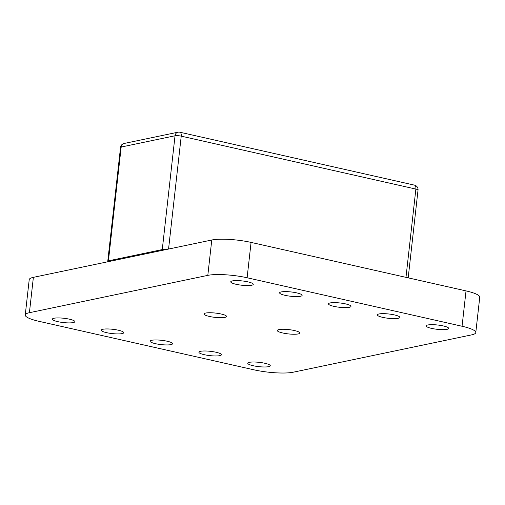 <?xml version="1.0" encoding="UTF-8"?>
<svg xmlns="http://www.w3.org/2000/svg" width="505" height="505" viewBox="0 0 505 505"><rect width="100%" height="100%" fill="white"/><g stroke="black" fill="none" stroke-linecap="round" stroke-linejoin="round"><path stroke-width="0.76" d="M38.973 321.319L253.927 369.812A28.772 5.492 -173.6 0 0 293.222 372.21L471.626 334.872A28.772 5.492 -173.6 0 0 475.786 332.568A28.772 5.492 -173.6 0 0 462.062 326.255L247.109 277.763A28.772 5.492 -173.6 0 0 207.814 275.364L29.41 312.702A28.772 5.492 -173.6 0 0 25.25 315A28.772 5.492 -173.6 0 0 38.973 321.319M475.786 332.568L479.75 297.218A28.772 5.492 -173.6 0 0 466.027 290.899L251.073 242.406A28.772 5.492 -173.6 0 0 211.778 240.008L33.374 277.346A28.772 5.492 -173.6 0 0 29.214 279.65L25.25 315M69.463 319.192A11.325 2.159 6.4 0 1 74.866 321.679A11.325 2.159 6.4 0 1 63.365 322.562A11.325 2.159 6.4 0 1 52.356 319.154A11.325 2.159 6.4 0 1 58.201 317.923A11.325 2.159 6.4 0 1 69.463 319.192M118.315 330.207A11.325 2.159 6.4 0 1 123.719 332.694A11.325 2.159 6.4 0 1 112.224 333.584A11.325 2.159 6.4 0 1 101.208 330.169A11.325 2.159 6.4 0 1 107.054 328.944A11.325 2.159 6.4 0 1 118.315 330.207M221.139 314.003A11.325 2.159 6.4 0 1 226.543 316.49A11.325 2.159 6.4 0 1 215.048 317.374A11.325 2.159 6.4 0 1 204.033 313.965A11.325 2.159 6.4 0 1 209.878 312.734A11.325 2.159 6.4 0 1 221.139 314.003M264.873 363.272A11.325 2.159 6.4 0 1 270.276 365.759A11.325 2.159 6.4 0 1 258.781 366.643A11.325 2.159 6.4 0 1 247.766 363.234A11.325 2.159 6.4 0 1 253.611 362.003A11.325 2.159 6.4 0 1 264.873 363.272M167.168 341.228A11.325 2.159 6.4 0 1 172.571 343.716A11.325 2.159 6.4 0 1 161.076 344.599A11.325 2.159 6.4 0 1 150.061 341.191A11.325 2.159 6.4 0 1 155.906 339.96A11.325 2.159 6.4 0 1 167.168 341.228M216.02 352.25A11.325 2.159 6.4 0 1 221.424 354.737A11.325 2.159 6.4 0 1 209.928 355.621A11.325 2.159 6.4 0 1 198.913 352.212A11.325 2.159 6.4 0 1 204.759 350.981A11.325 2.159 6.4 0 1 216.02 352.25M345.572 303.896A11.325 2.159 6.4 0 1 350.975 306.383A11.325 2.159 6.4 0 1 339.48 307.267A11.325 2.159 6.4 0 1 328.465 303.858A11.325 2.159 6.4 0 1 334.31 302.628A11.325 2.159 6.4 0 1 345.572 303.896M247.867 281.853A11.325 2.159 6.4 0 1 253.27 284.34A11.325 2.159 6.4 0 1 241.769 285.23A11.325 2.159 6.4 0 1 230.753 281.815A11.325 2.159 6.4 0 1 236.599 280.591A11.325 2.159 6.4 0 1 247.867 281.853M296.719 292.875A11.325 2.159 6.4 0 1 302.123 295.362A11.325 2.159 6.4 0 1 290.621 296.246A11.325 2.159 6.4 0 1 279.612 292.837A11.325 2.159 6.4 0 1 285.458 291.606A11.325 2.159 6.4 0 1 296.719 292.875M294.421 330.535A11.325 2.159 6.4 0 1 299.825 333.022A11.325 2.159 6.4 0 1 288.323 333.906A11.325 2.159 6.4 0 1 277.308 330.497A11.325 2.159 6.4 0 1 283.154 329.266A11.325 2.159 6.4 0 1 294.421 330.535M394.424 314.918A11.325 2.159 6.4 0 1 399.827 317.405A11.325 2.159 6.4 0 1 388.332 318.289A11.325 2.159 6.4 0 1 377.317 314.88A11.325 2.159 6.4 0 1 383.162 313.649A11.325 2.159 6.4 0 1 394.424 314.918M443.276 325.933A11.325 2.159 6.4 0 1 448.68 328.42A11.325 2.159 6.4 0 1 437.185 329.31A11.325 2.159 6.4 0 1 426.169 325.895A11.325 2.159 6.4 0 1 432.015 324.671A11.325 2.159 6.4 0 1 443.276 325.933M462.062 326.255L466.027 290.899M247.109 277.763L251.073 242.406M207.814 275.364L211.778 240.008M29.41 312.702L33.374 277.346M405.976 277.352L415.874 189.078A4.532 2.228 -77.3 0 0 414.529 185.152L179.881 132.222A4.532 4.532 0 0 0 177.956 132.209L124.104 143.477A4.532 3.844 78.2 0 0 121.187 147.043L108.423 260.845L162.269 249.571L175.033 135.776L121.187 147.043A4.532 0.865 -173.6 0 0 120.531 147.403L107.767 261.205A4.532 0.865 6.4 0 1 108.423 260.845A1.13 0.96 78.2 0 0 108.569 261.609M414.529 185.152A4.532 4.532 0 0 1 418.033 190.076A4.532 0.865 -173.6 0 0 415.874 189.078L181.226 136.148L168.556 249.053M179.881 132.222A4.532 2.228 102.7 0 1 181.226 136.148A4.532 0.865 -173.6 0 0 175.033 135.776A4.532 3.844 78.2 0 1 177.956 132.209M162.421 250.341A1.13 0.96 78.2 0 1 162.269 249.571A4.532 0.865 6.4 0 1 166.101 249.571M124.104 143.477A4.532 4.532 0 0 0 120.531 147.403M418.033 190.076L408.191 277.851M107.83 261.76L107.767 261.205"/></g></svg>
